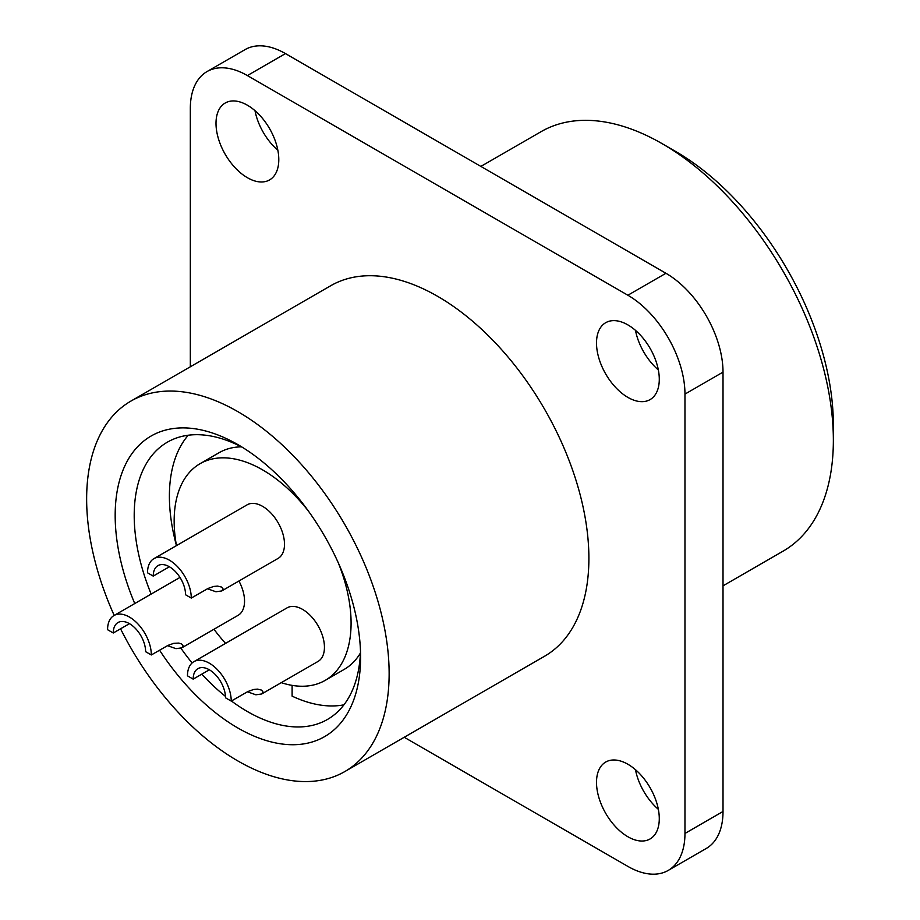 <?xml version="1.0" encoding="UTF-8"?>
<svg xmlns="http://www.w3.org/2000/svg" width="920" height="920" viewBox="0 0 920 920"><rect width="100%" height="100%" fill="white"/><g stroke="black" fill="none" stroke-linecap="round" stroke-linejoin="round"><path stroke-width="1.38" d="M242.742 447.534A160.08 92.425 -120 0 0 167.359 442.186A160.08 92.425 -120 0 0 134.205 515.464A160.08 92.425 -120 0 0 151.156 594.067M180.929 648.244A160.08 92.425 -120 0 0 192.107 662.952M201.814 674.141A160.08 92.425 -120 0 0 225.48 696.405M231.414 700.994A160.08 92.425 -120 0 0 327.44 719.463A160.08 92.425 -120 0 0 360.502 651.498M159.574 650.198A173.535 100.188 -120 0 0 290.076 744.682A173.535 100.188 -120 0 0 360.594 657.156A173.535 100.188 -120 0 0 237.889 444.624A173.535 100.188 -120 0 0 115.172 515.464A173.535 100.188 -120 0 0 134.745 603.543M120.554 628.785A213.9 123.498 -120 0 0 344.827 771.558A213.9 123.498 -120 0 0 389.137 673.635A213.9 123.498 -120 0 0 295.768 458.378A213.9 123.498 -120 0 0 130.939 401.074A213.9 123.498 -120 0 0 86.641 498.996A213.9 123.498 -120 0 0 114.195 615.411M344.827 771.558L544.594 656.224A213.9 123.498 -120 0 0 588.892 558.302A213.9 123.498 -120 0 0 495.523 343.045A213.9 123.498 -120 0 0 330.694 285.74L130.939 401.074M190.325 366.792L190.325 108.514A80.718 46.598 60 0 1 207.046 71.564A80.718 46.598 60 0 1 247.399 75.566L627.888 295.24A80.718 46.598 60 0 1 684.963 394.093L684.963 833.451L723.016 811.486A80.718 46.598 60 0 1 706.295 848.435L668.254 870.4A80.718 46.598 60 0 1 627.888 866.41L404.213 737.265M207.046 71.564L245.088 49.599A80.718 46.598 60 0 1 285.453 53.59L665.942 273.274A80.718 46.598 60 0 1 723.016 372.128L723.016 811.486M635.478 769.718A44.39 25.633 -120 0 0 658.352 809.324M658.352 369.966A44.39 25.633 60 0 1 635.478 330.349M254.989 110.676A44.39 25.633 -120 0 0 277.863 150.282M684.963 833.451A80.718 46.598 60 0 1 668.254 870.4M627.888 397.394A44.39 25.633 60 0 1 598.897 358.271A44.39 25.633 60 0 1 605.693 322.702A44.39 25.633 60 0 1 627.888 324.898A44.39 25.633 60 0 1 656.891 364.009A44.39 25.633 60 0 1 650.095 399.591A44.39 25.633 60 0 1 627.888 397.394M247.399 177.709A44.39 25.633 -120 0 0 269.594 179.906A44.39 25.633 -120 0 0 276.402 144.337A44.39 25.633 -120 0 0 247.399 105.213A44.39 25.633 -120 0 0 225.204 103.017A44.39 25.633 -120 0 0 218.396 138.598A44.39 25.633 -120 0 0 247.399 177.709M627.888 764.255A44.39 25.633 -120 0 0 605.693 762.059A44.39 25.633 -120 0 0 598.897 797.629A44.39 25.633 -120 0 0 627.888 836.751A44.39 25.633 -120 0 0 650.095 838.948A44.39 25.633 -120 0 0 656.891 803.379A44.39 25.633 -120 0 0 627.888 764.255M723.016 585.833L783.207 551.08A242.144 139.805 -120 0 0 833.359 440.231A242.144 139.805 -120 0 0 662.135 143.658A242.144 139.805 -120 0 0 541.063 131.675L480.872 166.416M833.359 440.231L833.359 424.856A223.307 128.926 -120 0 0 675.452 151.352L662.135 143.658M188.255 435.229A158.734 91.643 -120 0 0 169.395 496.248A158.734 91.643 -120 0 0 176.467 545.617A125.108 72.231 -120 0 1 174.156 520.962A125.108 72.231 -120 0 1 200.065 463.691L219.086 452.709A125.108 72.231 -120 0 1 241.431 446.844M343.919 704.835A158.734 91.643 -120 0 1 292.111 696.141L292.111 685.365M281.279 682.663A125.108 72.231 -120 0 0 325.174 680.386L344.195 669.404A125.108 72.231 -120 0 0 360.433 652.981M213.969 629.257A125.108 72.231 -120 0 0 225.549 643.379M325.174 680.386A125.108 72.231 -120 0 0 351.084 623.105A125.108 72.231 -120 0 0 338.33 562.925M308.372 511.025A125.108 72.231 -120 0 0 200.065 463.691M153.927 558.635L247.146 504.815A30.946 17.859 60 0 1 262.614 506.356A30.946 17.859 60 0 1 282.831 533.611A30.946 17.859 60 0 1 278.093 558.405L221.697 590.962L223.042 588.892L221.593 587.075L217.591 586.097L213.727 586.442L207.966 588.478L191.28 598.069A30.946 17.859 -120 0 0 169.395 560.176A30.946 17.859 -120 0 0 153.927 558.635A30.946 17.859 -120 0 0 147.522 572.803L153.226 576.104A22.873 13.202 -120 0 1 157.964 565.627A22.873 13.202 -120 0 1 169.395 566.766L153.226 576.104M238.935 581.014A30.946 17.859 60 0 1 238.142 615.307L181.746 647.864L183.091 645.794L181.642 643.977L178.767 643.08L173.776 643.333L168.015 645.38L151.328 654.959A30.946 17.859 -120 0 0 129.444 617.067A30.946 17.859 -120 0 0 113.976 615.537A30.946 17.859 -120 0 0 107.571 629.706L113.275 632.994A22.873 13.202 -120 0 1 118.013 622.529A22.873 13.202 -120 0 1 129.444 623.656A22.873 13.202 -120 0 1 145.613 651.67L151.328 654.959M193.879 661.664L287.097 607.844A30.946 17.859 60 0 1 302.565 609.385A30.946 17.859 60 0 1 322.782 636.651A30.946 17.859 60 0 1 318.044 661.434L261.648 693.99L262.993 691.92L261.544 690.103L257.542 689.126L253.678 689.471L247.917 691.518L231.23 701.097A30.946 17.859 -120 0 0 209.346 663.205A30.946 17.859 -120 0 0 193.879 661.664A30.946 17.859 -120 0 0 187.473 675.832L193.177 679.132A22.873 13.202 -120 0 1 197.915 668.656A22.873 13.202 -120 0 1 209.346 669.794L193.177 679.132M207.448 588.754L215.924 591.755L221.697 590.962M191.28 598.069L185.564 594.769A22.873 13.202 -120 0 0 169.395 566.766M113.275 632.994L129.467 623.668M167.498 645.656L175.973 648.657L181.746 647.864M247.399 691.782L255.875 694.795L261.648 693.99M231.23 701.097L225.515 697.797A22.873 13.202 -120 0 0 209.346 669.794M684.963 394.093L723.016 372.128M627.888 295.24L665.942 273.274M247.399 75.566L285.453 53.59M113.976 615.537L179.986 577.426"/></g></svg>
